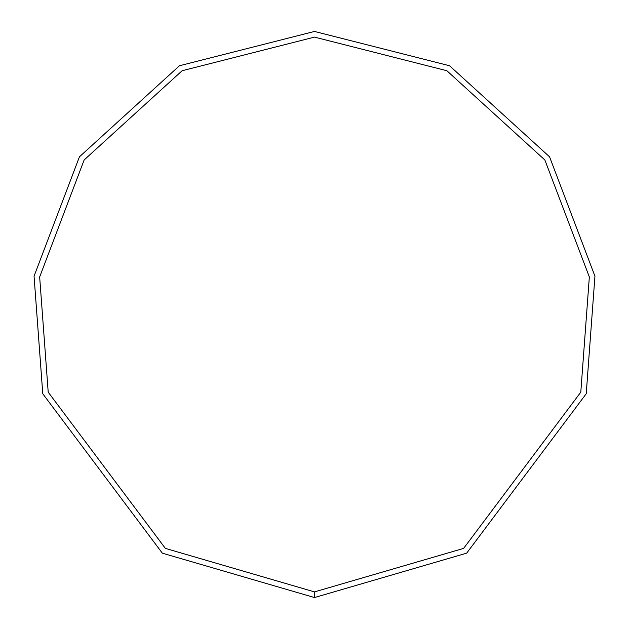 <?xml version="1.0" encoding="UTF-8"?>
<svg xmlns="http://www.w3.org/2000/svg" width="629" height="629" viewBox="0 0 629 629"><rect width="100%" height="100%" fill="white"/><g stroke="black" fill="none" stroke-linecap="round" stroke-linejoin="round"><path stroke-width="0.94" d="M314.5 597.55L466.671 553.166L586.228 393.754L594.948 276.202L549.557 156.818L449.562 65.754L314.5 31.45L179.438 65.754L79.443 156.818L34.052 276.202L42.772 393.754L162.329 553.166L314.5 597.55L314.5 591.889L463.628 548.394L580.795 392.166L589.342 276.972L544.856 159.97L446.857 70.723L314.5 37.111L182.143 70.723L84.144 159.97L39.658 276.972L48.205 392.166L165.372 548.394L314.5 591.889"/></g></svg>
